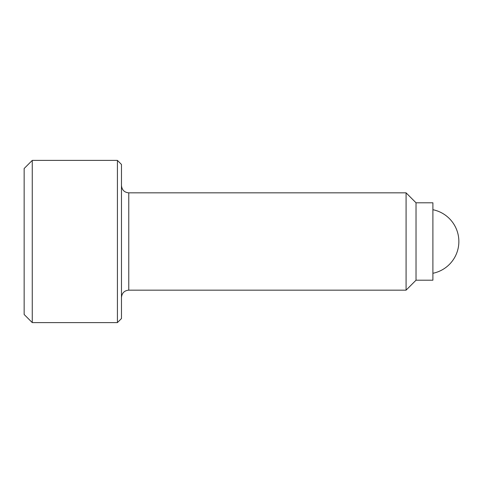 <?xml version="1.0" encoding="UTF-8"?>
<svg xmlns="http://www.w3.org/2000/svg" width="483" height="483" viewBox="0 0 483 483"><rect width="100%" height="100%" fill="white"/><g stroke="black" fill="none" stroke-linecap="round" stroke-linejoin="round"><path stroke-width="0.72" d="M32.258 160.398L24.15 168.507L24.15 314.493L32.258 322.602L117.417 322.602L121.468 318.545L121.468 164.455L117.417 160.398L32.258 160.398L32.258 322.602M128.768 192.838L128.768 290.162L406.076 290.162L416.026 280.206L432.895 280.206L432.895 202.794L416.026 202.794L406.076 192.838L128.768 192.838C124.379 192.445 121.945 190.012 121.468 185.538M416.026 280.206L416.026 202.794M406.076 290.162L406.076 192.838M117.417 322.602L117.417 160.398M128.768 290.162C124.379 290.555 121.945 292.988 121.468 297.462M432.895 273.287A32.439 32.439 0 0 0 432.895 209.713"/></g></svg>
